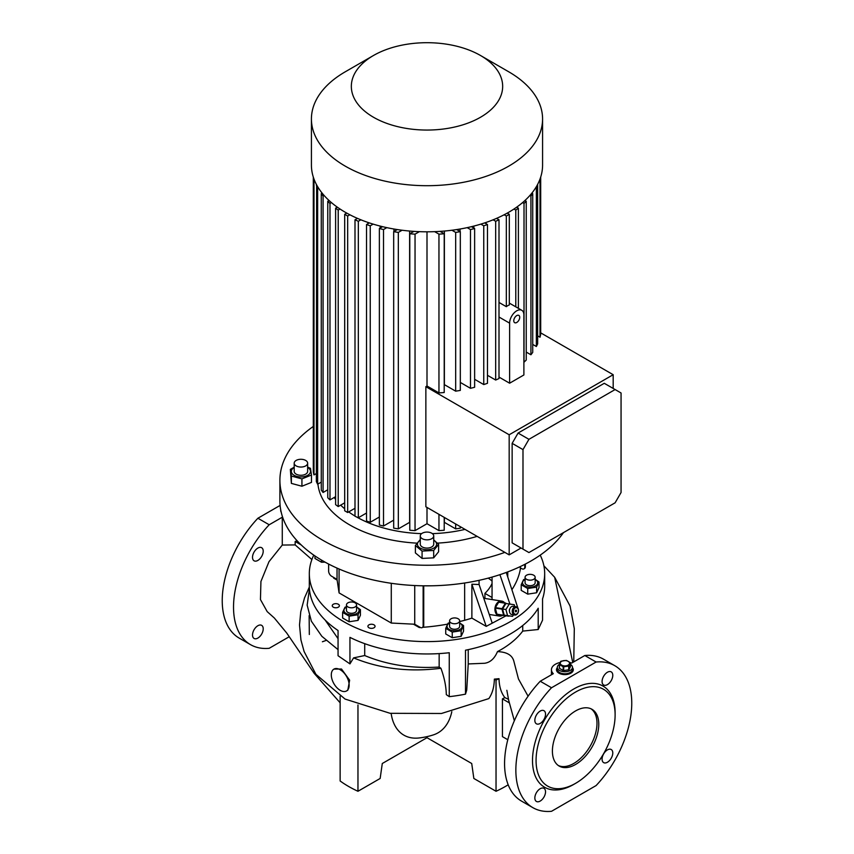 <?xml version="1.0" encoding="UTF-8"?>
<svg xmlns="http://www.w3.org/2000/svg" width="854" height="854" viewBox="0 0 854 854"><rect width="100%" height="100%" fill="white"/><g stroke="black" fill="none" stroke-linecap="round" stroke-linejoin="round"><path stroke-width="1.28" d="M570.44 664.369A7.569 4.366 180 0 1 572.458 667.348A7.569 4.366 180 0 1 570.248 670.433A7.569 4.366 180 0 1 561.996 671.383A7.569 4.366 180 0 1 557.331 667.348L557.331 669.408A7.569 4.366 0 0 0 559.541 672.493A7.569 4.366 0 0 0 567.793 673.443A7.569 4.366 0 0 0 572.458 669.408A7.569 4.366 180 0 1 570.248 672.493A7.569 4.366 180 0 1 561.996 673.443A7.569 4.366 180 0 1 557.331 669.408L557.331 670.433A7.569 4.366 0 0 0 559.263 673.347M570.525 673.347A7.569 4.366 0 0 0 572.458 670.433L572.458 667.348M557.331 667.348A7.569 4.366 180 0 1 559.349 664.369M568.166 665.117A4.622 2.669 180 0 1 561.622 665.117A4.622 2.669 180 0 1 561.622 661.338A4.622 2.669 180 0 1 568.166 661.338A4.622 2.669 180 0 1 568.166 665.117M559.349 664.327L559.349 668.041A5.679 3.277 180 0 0 559.487 668.34L559.487 664.625A5.679 3.277 180 0 1 559.349 664.327L560.694 661.423A5.679 3.277 180 0 1 560.886 661.306A5.679 3.277 180 0 1 561.078 661.199L566.095 660.43A5.679 3.277 180 0 1 566.618 660.505L570.301 662.629A5.679 3.277 180 0 1 570.44 662.928L570.44 666.654L569.095 669.547A5.679 3.277 180 0 1 568.903 669.664A5.679 3.277 180 0 1 568.711 669.771L568.711 666.056L563.683 666.825A5.679 3.277 180 0 1 563.17 666.75L563.17 670.465A5.679 3.277 180 0 0 563.683 670.55L563.683 666.825M559.487 664.625L563.17 666.75M569.095 669.547L569.095 665.832A5.679 3.277 180 0 1 568.903 665.939A5.679 3.277 180 0 1 568.711 666.056M569.095 665.832L570.44 662.928M563.683 670.55L568.711 669.771M559.487 668.34L563.17 670.465M367.946 223.695L367.946 222.446M380.147 228.061L380.147 226.075M393.94 231.498L393.94 229.021M409.781 522.36A100.868 58.232 180 0 1 409.621 522.349L409.621 231.05M444.379 231.05L444.379 384.642A100.868 58.232 180 0 1 444.219 384.652M460.06 231.498L460.06 229.021M473.853 228.061L473.853 226.075M486.054 223.695L486.054 222.446M504.853 552.378A147.101 84.93 180 0 1 355.638 554.588A147.101 84.93 180 0 1 279.898 480.322A147.101 84.93 180 0 1 313.311 426.434M563.459 532.629A147.101 84.93 180 0 1 531.017 560.961A147.101 84.93 180 0 1 370.711 579.375A147.101 84.93 180 0 1 279.898 500.914L279.898 480.322M465.014 529.384A100.025 57.752 180 0 1 432.38 533.633M421.62 533.633A100.025 57.752 180 0 1 356.545 516.958M354.997 516.051A100.025 57.752 180 0 1 348.699 511.909M344.696 508.781A100.025 57.752 180 0 1 340.671 505.141M335.611 499.43A100.025 57.752 180 0 1 334.181 497.487M477.14 536.376A109.269 63.089 180 0 1 437.451 543.123M416.944 543.144A109.269 63.089 180 0 1 317.923 484.058M480.492 55.489L508.728 71.789A115.578 66.729 180 0 1 542.578 118.973A115.578 66.729 180 0 1 508.728 166.156A115.578 66.729 180 0 1 382.773 180.621A115.578 66.729 180 0 1 311.422 118.973A115.578 66.729 180 0 1 345.272 71.789L373.508 55.489A75.654 43.671 180 0 1 480.492 55.489A75.654 43.671 180 0 1 480.492 117.265A75.654 43.671 180 0 1 373.508 117.265A75.654 43.671 180 0 1 373.508 55.489L345.272 71.789M542.578 118.973L542.578 165.078A115.578 66.729 180 0 1 508.728 212.262A115.578 66.729 180 0 1 382.773 226.726A115.578 66.729 180 0 1 311.422 165.078L311.422 118.973M499.003 302.455L506.337 306.682A10.088 5.829 -60 0 1 507.82 305.647A10.088 5.829 -60 0 1 509.304 304.974L509.304 214.311L507.223 213.116M523.886 314.923A10.088 5.829 120 0 0 521.794 310.301A10.088 5.829 120 0 0 516.745 310.803A10.088 5.829 120 0 0 509.614 323.154L509.614 383.211L523.886 374.97L523.886 314.923M516.745 322.47A4.206 2.423 120 0 0 519.499 318.766A4.206 2.423 120 0 0 518.848 315.404A4.206 2.423 120 0 0 516.745 315.606A4.206 2.423 120 0 0 514.001 319.311A4.206 2.423 120 0 0 514.652 322.673A4.206 2.423 120 0 0 516.745 322.47M509.23 615.905L509.176 616.001A7.142 5.284 -81.1 0 1 509.005 616.097A7.142 5.284 -81.1 0 1 508.835 616.193L503.903 615.52A7.142 5.284 -81.1 0 1 503.636 615.243L496.932 614.197L495.299 608.091L502.003 609.148L503.636 615.243M502.59 615.318A7.569 5.594 -81.1 0 1 502.408 615.424A7.569 5.594 -81.1 0 1 499.398 616.044A7.569 5.594 -81.1 0 1 494.936 609.724A7.569 5.594 -81.1 0 1 498.747 601.707A7.569 5.594 -81.1 0 1 501.746 601.099A7.569 5.594 -81.1 0 1 504.565 602.764M431.398 585.801L423.306 585.812M267.195 611.624L260.449 599.551L260.929 581.489L268.978 561.697L282.279 545.055L295.164 544.905L311.881 559.562M309.329 634.501L309.137 615.595M468.227 649.648L468.227 663.942L484.698 663.259C490.292 662.426 494.551 658.551 497.466 651.634L500.7 649.841C510.084 644.418 517.428 638.162 522.733 631.095L522.733 625.534M540.219 555.132A117.681 67.946 180 0 1 544.681 573.664A117.681 67.946 180 0 1 472.038 636.433A117.681 67.946 180 0 1 343.788 621.701A117.681 67.946 180 0 1 309.319 573.664A117.681 67.946 180 0 1 313.781 555.132M364.711 643.66L364.711 655.541C386.99 664.86 411.809 668.703 439.159 667.059L440.92 668.266C444.336 677.564 446.13 686.349 446.311 694.622L449.257 696.661L449.257 652.734A117.681 67.946 180 0 1 349.948 637.372L349.948 663.889L338.056 655.733L338.056 630.508A117.681 67.946 180 0 1 309.319 586.015L309.319 573.664M449.257 696.661A117.681 67.946 0 0 0 465.494 694.142L466.732 690.085L468.227 663.942M544.681 573.664L544.681 586.015A117.681 67.946 180 0 1 542.557 598.867L542.557 620.143L538.201 629.515L538.201 608.24A117.681 67.946 180 0 1 465.494 650.214L465.494 694.142M575.596 764.458A32.783 18.927 120 0 0 597.01 735.572A32.783 18.927 120 0 0 591.982 709.3A32.783 18.927 120 0 0 575.596 710.923A32.783 18.927 120 0 0 554.171 739.81A32.783 18.927 120 0 0 559.199 766.081A32.783 18.927 120 0 0 575.596 764.458M591.064 708.831A32.783 18.927 -60 0 1 594.971 735.358A32.783 18.927 -60 0 1 573.813 763.433A32.783 18.927 -60 0 1 558.335 765.526M575.596 692.05A55.894 32.271 120 0 0 536.066 760.508A55.894 32.271 120 0 0 575.596 783.331L573.813 784.367A58.424 33.733 120 0 1 532.501 760.508A58.424 33.733 120 0 1 573.813 688.964A58.424 33.733 120 0 1 615.115 712.812L615.115 714.873A55.894 32.271 120 0 0 575.596 692.05M540.187 723.423A7.569 4.366 120 0 0 545.13 716.762A7.569 4.366 120 0 0 543.966 710.699A7.569 4.366 120 0 0 540.187 711.072A7.569 4.366 120 0 0 535.244 717.744A7.569 4.366 120 0 0 536.408 723.797A7.569 4.366 120 0 0 540.187 723.423M534.839 797.988A7.569 4.366 120 0 0 536.408 801.447A7.569 4.366 120 0 0 542.237 799.419A7.569 4.366 120 0 0 545.535 791.807A7.569 4.366 120 0 0 543.966 788.349A7.569 4.366 120 0 0 538.137 790.377A7.569 4.366 120 0 0 534.839 797.988M602.081 681.513A7.569 4.366 120 0 0 603.65 684.983A7.569 4.366 120 0 0 609.478 682.954A7.569 4.366 120 0 0 612.777 675.343A7.569 4.366 120 0 0 611.218 671.874A7.569 4.366 120 0 0 605.379 673.902A7.569 4.366 120 0 0 602.081 681.513M607.429 762.248A7.569 4.366 120 0 0 612.371 755.587A7.569 4.366 120 0 0 611.218 749.524A7.569 4.366 120 0 0 607.429 749.897A7.569 4.366 120 0 0 602.486 756.569A7.569 4.366 120 0 0 603.65 762.622A7.569 4.366 120 0 0 607.429 762.248M257.865 560.427A7.569 4.366 120 0 0 262.808 553.766A7.569 4.366 120 0 0 261.644 547.702A7.569 4.366 120 0 0 257.865 548.076A7.569 4.366 120 0 0 252.923 554.737A7.569 4.366 120 0 0 254.076 560.8A7.569 4.366 120 0 0 257.865 560.427M257.865 638.077A7.569 4.366 120 0 0 262.808 631.416A7.569 4.366 120 0 0 261.644 625.352A7.569 4.366 120 0 0 257.865 625.726A7.569 4.366 120 0 0 252.923 632.387A7.569 4.366 120 0 0 254.076 638.45A7.569 4.366 120 0 0 257.865 638.077M557.331 667.636A8.401 4.857 0 0 0 556.488 669.749A8.401 4.857 0 0 0 558.954 673.176A8.401 4.857 0 0 0 568.113 674.233A8.401 4.857 0 0 0 573.301 669.749A8.401 4.857 0 0 0 572.458 667.636M557.331 668.319A8.401 4.857 0 0 0 556.509 670.091M280.752 510.009A8.401 4.857 0 0 0 280.699 510.521A8.401 4.857 0 0 0 281.201 512.165M346.532 690.961L347.802 690.224L349.638 680.19L341.504 669.013L333.914 669.12A12.607 7.28 -120 0 0 331.982 679.229A12.607 7.28 -120 0 0 340.223 690.342A12.607 7.28 -120 0 0 346.532 690.961A12.607 7.28 -120 0 0 348.464 680.862A12.607 7.28 -120 0 0 340.223 669.749A12.607 7.28 -120 0 0 333.914 669.12M488.274 578.126A79.038 45.636 180 0 1 492.053 581.03M528.807 574.454A5.039 2.914 180 0 1 535.159 577.261A5.039 2.914 180 0 1 531.423 580.069A5.039 2.914 180 0 1 525.071 577.261A5.039 2.914 180 0 1 528.807 574.454M525.071 577.261L525.071 582.748A5.039 2.914 0 0 0 531.423 585.566A5.039 2.914 0 0 0 535.159 582.748L535.159 577.261M525.071 579.482A7.59 4.377 0 0 0 522.787 583.89A7.59 4.377 0 0 0 532.074 586.986A7.59 4.377 0 0 0 537.444 581.617A7.59 4.377 0 0 0 535.159 579.482M521.207 584.755L527.729 588.513L536.632 587.136L539.023 582.001L539.023 587.616L536.632 592.761L527.729 594.138L521.207 590.37L521.207 584.755L523.598 579.61L525.071 579.129M356.385 605.646A5.039 2.914 180 0 1 350.855 607.781A5.039 2.914 180 0 1 346.468 604.888A5.039 2.914 180 0 1 346.639 604.141A5.039 2.914 180 0 1 352.179 602.006A5.039 2.914 180 0 1 356.556 604.888A5.039 2.914 180 0 1 356.385 605.646M356.556 604.888L356.556 610.386A5.039 2.914 180 0 1 356.385 611.133A5.039 2.914 180 0 1 350.855 613.268A5.039 2.914 180 0 1 346.468 610.386L346.468 604.888M346.468 607.109A7.59 4.377 0 0 0 344.13 611.389A7.59 4.377 0 0 0 349.553 614.613A7.59 4.377 0 0 0 358.189 612.457A7.59 4.377 0 0 0 356.556 607.109M346.468 606.756L344.995 607.237L342.614 612.382L349.126 616.15L349.126 621.765L342.614 617.997L342.614 612.382M449.588 623.057A7.59 4.377 0 0 0 449.268 623.239A7.59 4.377 0 0 0 449.268 629.43A7.59 4.377 0 0 0 459.996 629.43A7.59 4.377 0 0 0 459.676 623.057M449.588 622.715L448.104 623.185L445.724 628.33L452.246 632.099L461.149 630.722L461.149 636.337L452.246 637.714L445.724 633.956L445.724 628.33M374.009 624.85A3.576 2.06 0 0 0 370.113 624.402A3.576 2.06 0 0 0 367.914 626.302A3.576 2.06 0 0 0 368.96 627.765A3.576 2.06 0 0 0 372.846 628.213A3.576 2.06 0 0 0 375.055 626.302A3.576 2.06 0 0 0 374.009 624.85M338.344 604.258A3.576 2.06 0 0 0 334.458 603.81A3.576 2.06 0 0 0 332.249 605.721A3.576 2.06 0 0 0 333.295 607.173A3.576 2.06 0 0 0 337.191 607.621A3.576 2.06 0 0 0 339.39 605.721A3.576 2.06 0 0 0 338.344 604.258M307.643 463.167L307.643 471.397A6.725 3.886 180 0 1 303.49 474.984A6.725 3.886 180 0 1 296.157 474.151A6.725 3.886 180 0 1 294.192 471.397L294.192 463.167A6.725 3.886 0 0 0 296.157 465.91A6.725 3.886 0 0 0 303.49 466.754A6.725 3.886 0 0 0 307.643 463.167A6.725 3.886 0 0 0 305.668 460.423A6.725 3.886 0 0 0 298.345 459.58A6.725 3.886 0 0 0 294.192 463.167M294.192 467.458A9.586 5.53 0 0 0 293.071 474.578A9.586 5.53 0 0 0 306.415 475.934A9.586 5.53 0 0 0 308.764 468.227A9.586 5.53 0 0 0 307.643 467.458M294.192 467.223L290.36 469.348L291.374 476.041L301.932 478.891L311.475 475.027L310.461 468.334L307.643 467.117M311.475 475.027L311.475 482.382L301.932 486.236L291.374 483.396L290.36 469.348M438.604 544.393L438.604 551.748L433.683 557.843L422.079 558.431L415.396 552.922L415.396 545.567L422.079 551.076L433.683 550.488L438.604 544.393L433.725 539.909M420.275 540.251A9.586 5.53 0 0 0 419.634 547.734A9.586 5.53 0 0 0 432.498 548.727A9.586 5.53 0 0 0 433.725 540.251M420.317 539.472L415.396 545.567M433.725 535.96L433.725 544.201A6.725 3.886 180 0 1 431.75 546.944A6.725 3.886 180 0 1 424.427 547.788A6.725 3.886 180 0 1 420.275 544.201L420.275 535.96A6.725 3.886 0 0 0 424.427 539.547A6.725 3.886 0 0 0 431.75 538.703A6.725 3.886 0 0 0 433.725 535.96A6.725 3.886 0 0 0 429.573 532.373A6.725 3.886 0 0 0 422.25 533.216A6.725 3.886 0 0 0 420.275 535.96M458.192 618.787A5.039 2.914 180 0 1 459.676 620.837A5.039 2.914 180 0 1 456.559 623.527A5.039 2.914 180 0 1 451.061 622.897A5.039 2.914 180 0 1 449.588 620.837A5.039 2.914 180 0 1 452.695 618.147A5.039 2.914 180 0 1 458.192 618.787M459.676 620.837L459.676 626.334A5.039 2.914 180 0 1 456.559 629.024A5.039 2.914 180 0 1 451.061 628.395A5.039 2.914 180 0 1 449.588 626.334L449.588 620.837M516.029 606.746L513.233 606.308A4.206 3.106 98.9 0 0 510.233 607.984A4.206 3.106 98.9 0 0 509.614 612.169A4.206 3.106 98.9 0 0 511.93 614.602L514.727 615.04A4.206 3.106 -81.1 0 1 512.4 612.606A4.206 3.106 -81.1 0 1 513.03 608.422A4.206 3.106 -81.1 0 1 516.029 606.746A4.206 3.106 -81.1 0 1 518.346 609.18A4.206 3.106 -81.1 0 1 517.727 613.364A4.206 3.106 -81.1 0 1 514.727 615.04M518.314 609.607A3.363 2.487 98.9 0 0 515.122 607.931A3.363 2.487 98.9 0 0 513.553 612.35A3.363 2.487 98.9 0 0 516.745 614.026A3.363 2.487 98.9 0 0 518.314 609.607M516.531 610.642A0.843 0.619 -81.1 0 1 515.336 611.325A0.843 0.619 -81.1 0 1 516.531 610.642M509.454 611.154A2.103 1.559 -81.1 0 1 509.422 611.048A2.103 1.559 -81.1 0 1 509.817 608.838M513.467 614.848L512.549 616.353L504.212 615.147L502.579 608.987L505.91 603.5L514.247 604.707L514.738 606.543M507.564 615.67L505.92 609.51L509.262 604.034L505.91 603.5M509.262 604.034L514.247 604.707M505.92 609.51L502.579 608.987M433.683 550.488L433.683 557.843M422.079 551.076L422.079 558.431M301.932 478.891L301.932 486.236M291.374 476.041L291.374 483.396M520.342 566.554L520.342 569.223A142.896 82.496 180 0 1 512.058 589.473M492.053 583.495A67.242 38.825 180 0 1 484.923 593.381L492.053 597.49M484.923 598.451L484.923 593.381M517.898 608.091L506.273 572.458M459.676 621.563A142.896 82.496 0 0 0 464.651 620.282A89.104 51.443 0 0 0 471.878 618.104L486.214 626.377L506.027 615.809M413.432 624.167L419.303 627.551A142.896 82.496 0 0 0 420.392 627.487M422.698 627.327A142.896 82.496 0 0 0 447.507 624.146M337.149 580.122L333.658 578.105L333.658 577.421M492.053 599.572L492.053 577.08M509.742 603.575L499.91 574.678M486.214 626.377L471.878 584.232L471.878 618.104M471.878 584.232L479.083 584.52L479.083 580.336M419.303 626.868L419.303 627.551M492.16 622.95L479.083 584.52M452.246 632.099L452.246 637.714M461.149 630.722L463.541 625.576L463.541 631.191L461.149 636.337M463.541 625.576L459.676 622.897M349.126 616.15L358.039 614.763L358.039 620.388L349.126 621.765M358.039 614.763L360.42 609.628L360.42 615.243L358.039 620.388M360.42 609.628L356.556 606.938M527.729 588.513L527.729 594.138M536.632 587.136L536.632 592.761M539.023 582.001L535.159 579.311M525.37 564.056L525.37 566.629A4.206 2.423 60 0 1 524.495 568.55L523.908 568.892A4.206 2.423 -120 0 1 521.805 568.689L520.342 567.846M523.908 568.892A4.206 2.423 -120 0 0 524.772 566.971L525.37 566.629M524.772 564.366L524.772 566.971M314.977 555.954L314.977 558.463L321.499 562.231L321.499 560.096M325.043 562.135L321.499 562.231M322.396 641.76L326.047 640.447M282.279 545.055L282.279 517.214A13.45 7.761 0 0 0 282.685 517.343M295.164 544.905L295.164 541.479A13.45 7.761 180 0 0 297.117 540.785M289.25 636.721L269.191 648.303A81.952 47.312 120 0 1 250.51 644.642A81.952 47.312 120 0 1 269.191 524.762L282.279 517.214M280.112 505.419L257.897 518.239L269.191 524.762M573.28 670.091A8.401 4.857 0 0 0 572.458 668.319M584.809 655.509L596.103 662.021L551.524 687.758A81.952 47.312 120 0 0 532.832 807.638A81.952 47.312 120 0 0 551.524 811.3L596.103 785.563A81.952 47.312 120 0 0 614.784 665.693L603.49 659.171A81.952 47.312 120 0 0 584.809 655.509L571.721 663.056A13.45 7.761 0 0 0 570.301 662.64M560.085 662.49A13.45 7.761 0 0 0 551.449 669.749A13.45 7.761 0 0 0 553.307 673.689L540.23 681.246A81.952 47.312 120 0 0 521.538 801.116L532.832 807.638M551.524 687.758L540.23 681.246M509.24 702.821L502.43 698.882L502.43 736.628L507.788 739.724M499.003 678.684L494.359 679.122L496.035 680.094A110.956 64.061 0 0 0 499.003 678.684C499.206 686.509 501.149 692.807 504.821 697.569L508.461 699.319M504.821 697.569A110.956 64.061 180 0 1 502.43 698.882M301.281 545.001L295.164 541.479M451.809 711.692A72.035 41.59 -120 0 1 433.32 734.91A73.124 73.124 0 0 1 418.908 737.984A64.039 36.978 -60 0 1 391.153 713.464M340.138 696.245L340.138 780.983A110.956 64.061 0 0 0 357.965 791.274L380.158 778.464L382.282 763.508L427 737.696L471.718 763.508L473.842 778.464L496.035 791.274A110.956 64.061 0 0 0 508.183 784.794M494.359 679.122C494.178 687.032 492.342 693.523 488.851 698.593L441.454 713.485L390.139 713.314L345.037 699.052L315.916 674.329L304.099 651.506L300.95 640.02L299.508 624.957L300.757 611.688L304.515 597.907L309.34 587.05M427 737.696L427 736.628M496.035 680.094L496.035 791.274M357.965 704.966L357.965 791.274M573.813 784.367L575.596 783.331A55.894 32.271 120 0 0 615.115 714.873M364.711 655.541L353.588 657.879L349.948 663.889M538.201 629.515L522.733 631.095M439.159 667.059L439.159 653.598M325.128 620.036L338.056 638.664M440.92 668.266C409.141 672.29 380.03 668.821 353.588 657.879M543.891 565.796L554.662 577.272L572.66 662.053M528.082 696.191L518.463 678.973L513.927 661.508C512.421 655.242 506.924 651.954 497.466 651.634M338.056 649.638L321.862 636.315L311.368 621.221L307.152 605.123L309.426 588.908M614.784 665.693A81.952 47.312 120 0 0 596.103 662.021M257.897 518.239A81.952 47.312 120 0 0 239.216 638.119L250.51 644.642M496.932 614.197A7.142 5.284 -81.1 0 0 497.199 614.474L503.903 615.52M505.376 603.244L502.077 608.667L495.373 607.621L498.683 602.187L505.376 603.244A7.142 5.284 -81.1 0 1 505.717 603.052L499.014 601.995L505.717 603.052M499.003 377.084L509.614 383.211M522.99 549.122L528.936 552.559L615.115 502.803L621.061 492.502L621.061 392.989L615.115 389.552L528.936 439.319L522.99 449.61L522.99 549.122L512.144 542.866L518.09 546.293M528.936 439.319L518.09 433.053L512.144 443.343L522.99 449.61M512.144 443.343L512.144 542.866M427 231.808L427 386.008L425.858 386.67L425.858 506.774L509.176 554.876L509.176 434.771L613.183 374.714L613.183 388.442M509.176 554.876L521.057 548.012M518.09 433.053L604.269 383.297L615.115 389.552M460.317 526.662L460.317 528.124A114.319 66.004 0 0 1 455.673 528.872L455.673 523.993M444.219 517.375L444.219 530.227A114.319 66.004 0 0 1 438.956 530.622L438.956 514.332M337.319 207.17L335.611 208.162L335.611 504.629A114.319 66.004 0 0 0 338.216 506.561L344.696 502.814M335.611 208.162A114.319 66.004 0 0 0 338.216 210.084L338.216 506.561M329.078 200.519L327.765 201.277L327.765 497.754A114.319 66.004 0 0 0 329.986 499.9L335.611 496.654M327.765 201.277A114.319 66.004 0 0 0 329.986 203.423L329.986 499.9M322.129 193.132L321.275 193.623L321.275 490.089A114.319 66.004 0 0 0 323.079 492.48L327.765 489.78M321.275 193.623A114.319 66.004 0 0 0 323.079 196.014L323.079 492.48M316.642 184.891L316.343 481.539A114.319 66.004 0 0 0 317.645 484.218L321.275 482.115M316.343 185.072A114.319 66.004 0 0 0 317.645 187.741L317.645 484.218M313.311 177.088L313.311 471.888A114.319 66.004 0 0 0 313.984 474.92L316.343 473.564M313.984 179.062L313.984 474.92M354.997 219.777L354.997 516.243A114.319 66.004 0 0 0 358.328 517.748L358.328 221.282A114.319 66.004 0 0 1 354.997 219.777L357.431 218.368M366.526 224.517L366.526 520.993A114.319 66.004 0 0 0 370.241 522.274L370.241 225.808A114.319 66.004 0 0 1 366.526 224.517L369.323 222.905M379.368 228.509L379.368 524.986A114.319 66.004 0 0 0 383.51 526.021L383.51 229.545A114.319 66.004 0 0 1 379.368 228.509L382.549 226.673M393.683 231.647L393.683 528.124A114.319 66.004 0 0 0 398.327 528.872L398.327 232.405A114.319 66.004 0 0 1 393.683 231.647L397.291 229.566M415.044 530.622L415.044 234.145A114.319 66.004 0 0 1 409.781 233.761L409.781 530.227A114.319 66.004 0 0 0 415.044 530.622L427 523.726L438.956 530.622M409.781 233.761L413.902 231.381M419.357 231.658L415.044 234.145M427 507.436L427 523.726M402.074 230.238L398.327 232.405M409.621 522.349L398.327 528.872M386.809 227.644L383.51 229.545M393.683 520.15L383.51 526.021M373.155 224.122L370.241 225.808M379.368 517.012L370.241 522.274M360.879 219.809L358.328 221.282M366.526 513.019L358.328 517.748M537.358 184.891L537.657 185.072A114.319 66.004 0 0 1 536.355 187.741L535.874 187.474M531.871 193.132L532.725 193.623A114.319 66.004 0 0 1 530.921 196.014L529.928 195.438M524.922 200.519L526.235 201.277A114.319 66.004 0 0 1 524.014 203.423L522.573 202.601M516.681 207.17L518.389 208.162A114.319 66.004 0 0 1 515.784 210.084L513.969 209.027M323.079 196.014L324.072 195.438M329.986 203.423L331.427 202.601M338.216 210.084L340.031 209.027M434.643 231.658L438.956 234.145A114.319 66.004 0 0 0 444.219 233.761L440.098 231.381M451.926 230.238L455.673 232.405A114.319 66.004 0 0 0 460.317 231.647L456.709 229.566M455.673 528.872L444.379 522.349L444.379 517.46M467.191 227.644L470.49 229.545A114.319 66.004 0 0 0 474.632 228.509L471.451 226.673M480.845 224.122L483.759 225.808A114.319 66.004 0 0 0 487.474 224.517L484.677 222.905M493.121 219.809L495.672 221.282A114.319 66.004 0 0 0 499.003 219.777L496.569 218.368M504.148 214.77L506.337 216.03L509.304 214.311M346.777 213.116L344.696 214.311L347.663 216.03L349.852 214.77M344.696 214.311L344.696 510.788L347.663 512.507L354.997 508.269M347.663 216.03L347.663 512.507M487.474 375.312L495.672 380.041L495.672 221.282M495.672 380.041A114.319 66.004 0 0 0 499.003 378.536L499.003 219.777M474.632 379.304L483.759 384.567L483.759 225.808M483.759 384.567A114.319 66.004 0 0 0 487.474 383.286L487.474 224.517M460.317 382.432L470.49 388.314L470.49 229.545M470.49 388.314A114.319 66.004 0 0 0 474.632 387.268L474.632 228.509M444.379 384.642L455.673 391.164L455.673 232.405M455.673 391.164A114.319 66.004 0 0 0 460.317 390.406L460.317 231.647M427 386.008L438.956 392.915L438.956 234.145M438.956 392.915A114.319 66.004 0 0 0 444.219 392.52L444.219 233.761M515.784 210.084L515.784 306.832M518.389 308.337L518.389 208.162M524.014 203.423L524.014 362.192A114.319 66.004 0 0 0 526.235 360.046L526.235 201.277M530.921 196.014L530.921 354.773A114.319 66.004 0 0 0 532.725 352.382L532.725 193.623M536.355 187.741L536.355 346.51A114.319 66.004 0 0 0 537.657 343.831L537.657 185.072M540.016 179.062L540.016 337.213A114.319 66.004 0 0 0 540.689 334.17L540.689 177.088M540.016 337.213L537.657 335.857M536.355 346.51L532.725 344.408M530.921 354.773L526.235 352.072M506.337 216.03L506.337 306.682M540.689 332.857L613.183 374.714M425.858 386.67L509.176 434.771M328.63 564.056L328.63 571.091A4.206 2.423 -120 0 0 331.608 576.236L337.031 579.375L339.081 592.911L391.281 623.046L414.734 624.231L420.168 627.37A4.206 2.423 -120 0 0 422.271 627.573A4.206 2.423 -120 0 0 423.136 625.651L423.136 585.812M423.136 625.651L423.733 625.309A4.206 2.423 60 0 1 422.858 627.231A4.206 2.423 60 0 1 422.538 627.37M337.031 579.375L337.031 568.102M339.081 592.911L339.081 568.999M391.281 623.046L391.281 583.303M414.734 624.231L414.734 585.545M423.733 625.309L423.733 585.897M507.756 571.902L507.756 576.813M464.651 583.015L464.651 620.282M499.003 317.026L509.614 323.154M509.304 303.095L521.794 310.301M499.398 616.044L489.267 614.453M267.163 611.592L274.326 617.997L286.752 633.07L314.197 673.368L340.138 702.799M551.449 674.767L551.449 669.749M573.749 661.893L574.304 628.629L570.066 606.02L554.662 577.272M506.849 690.299L508.685 700.333L514.343 720.765M501.746 601.099L483.759 598.27M422.858 627.231L422.271 627.573"/></g></svg>
